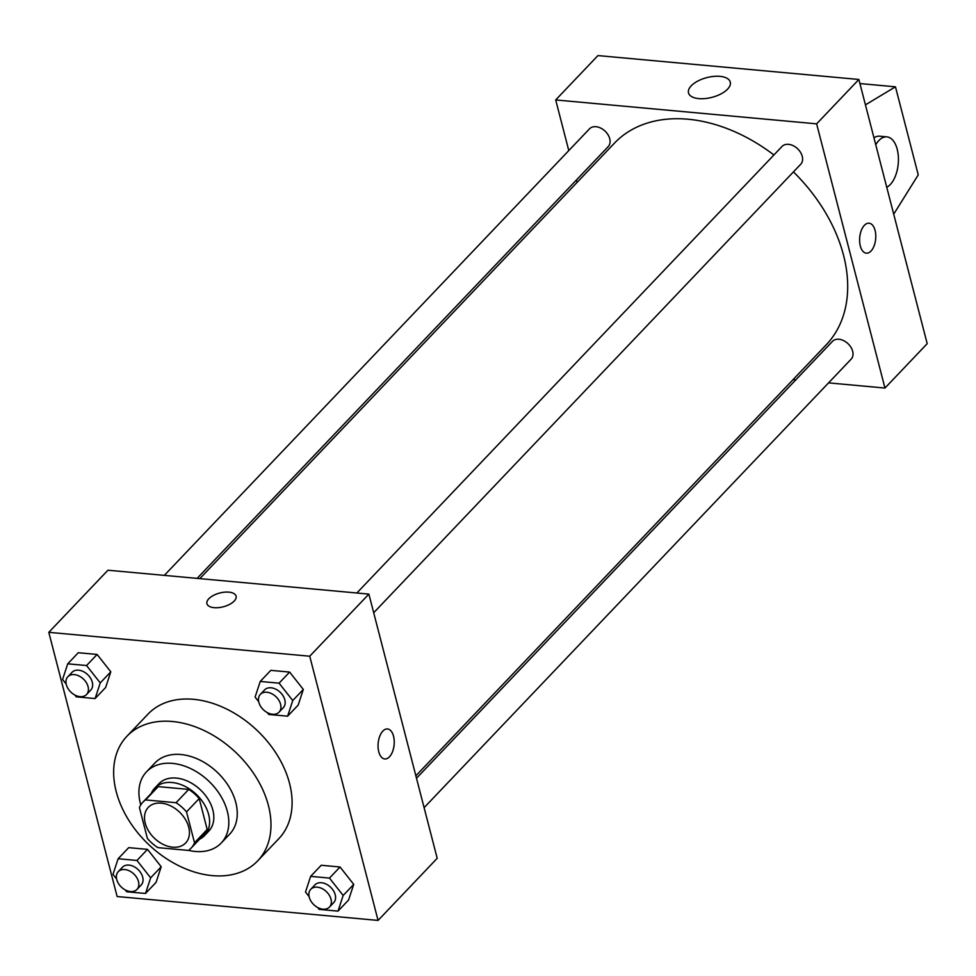 <?xml version="1.0" encoding="UTF-8"?>
<svg xmlns="http://www.w3.org/2000/svg" width="976" height="976" viewBox="0 0 976 976"><rect width="100%" height="100%" fill="white"/><g stroke="black" fill="none" stroke-linecap="round" stroke-linejoin="round"><path stroke-width="1.46" d="M145.229 823.183A25.803 18.117 43.6 0 1 148.279 807.384A25.803 18.117 43.6 0 1 179.462 812.056A25.803 18.117 43.6 0 1 185.66 842.971A25.803 18.117 43.6 0 1 163.236 844.435A25.803 18.117 43.6 0 1 145.229 823.183M157.88 847.632L188.392 850.425A33.306 23.375 43.6 0 0 191.089 848.144A33.306 23.375 43.6 0 0 194.517 842.776L186.526 811.886A33.306 23.375 43.6 0 0 176.058 802.723L145.546 799.93A33.306 23.375 43.6 0 0 142.85 802.211A33.306 23.375 43.6 0 0 139.422 807.567L147.4 838.469A33.306 23.375 43.6 0 0 157.88 847.632M176.058 802.723L188.722 789.413L158.222 786.619L145.546 799.93M142.85 802.211L155.526 788.901A33.306 23.375 43.6 0 1 158.222 786.619M188.722 789.413A33.306 23.375 43.6 0 1 199.202 798.575L186.526 811.886M191.089 848.144L203.764 834.834A33.306 23.375 43.6 0 0 207.193 829.466L199.202 798.575M199.58 839.214A34.404 24.156 -136.4 0 0 204.557 835.59A34.404 24.156 -136.4 0 0 204.057 803.931A34.404 24.156 -136.4 0 0 172.044 782.508A34.404 24.156 -136.4 0 0 154.72 788.144A34.404 24.156 -136.4 0 0 151.341 793.293M154.72 788.144L158.942 783.704A34.404 24.156 43.6 0 1 176.278 778.067A34.404 24.156 43.6 0 1 208.278 799.49A34.404 24.156 43.6 0 1 208.779 831.149L204.557 835.59M207.193 829.466L194.517 842.776M188.502 850.34A51.606 36.234 -136.4 0 0 221.235 843.02A51.606 36.234 -136.4 0 0 220.478 795.525A51.606 36.234 -136.4 0 0 172.471 763.391A51.606 36.234 -136.4 0 0 146.485 771.845A51.606 36.234 -136.4 0 0 140.776 804.895M221.235 843.02L229.689 834.138A51.606 36.234 -136.4 0 0 228.933 786.656A51.606 36.234 -136.4 0 0 180.926 754.521A51.606 36.234 -136.4 0 0 154.94 762.964L146.485 771.845M172.386 721.496A90.317 63.403 -136.4 0 0 126.904 736.282A90.317 63.403 -136.4 0 0 148.596 844.472A90.317 63.403 -136.4 0 0 257.725 860.832A90.317 63.403 -136.4 0 0 256.395 777.726A90.317 63.403 -136.4 0 0 172.386 721.496M126.904 736.282L148.023 714.09A90.317 63.403 43.6 0 1 193.504 699.316A90.317 63.403 43.6 0 1 277.513 755.546A90.317 63.403 43.6 0 1 278.843 838.652L257.725 860.832M267.326 712.626L268.778 714.469L287.615 716.189L298.168 705.099L303.316 689.446L289.628 672.074L270.803 670.353L260.238 681.443L255.09 697.096L258.689 701.659M317.737 907.546L319.189 909.388L338.025 911.12L348.578 900.018L353.727 884.378L340.038 866.993L321.214 865.273L310.649 876.363L305.5 892.015L309.099 896.578M378.066 920.417L309.734 656.214L48.8 632.326L117.132 896.529L378.066 920.417L437.199 858.307L368.879 594.103L309.734 656.214M74.81 694.997L76.262 696.84L95.099 698.56L105.652 687.47L110.8 671.817L97.112 654.445L78.287 652.724L67.722 663.814L62.574 679.467L66.173 684.03M125.221 889.917L126.673 891.759L145.509 893.479L156.062 882.389L161.211 866.749L147.522 849.364L128.698 847.644L118.133 858.734L112.984 874.386L116.583 878.949M368.879 594.103L107.933 570.216L48.8 632.326M208.827 598.739A15.055 7.113 165.5 0 1 224.468 592.176A15.055 7.113 165.5 0 1 236.082 596.141A15.055 7.113 165.5 0 1 223.297 606.791A15.055 7.113 165.5 0 1 206.936 603.68A15.055 7.113 165.5 0 1 208.827 598.739M378.749 751.715A15.055 8.015 -84.8 0 1 379.737 736.27A15.055 8.015 -84.8 0 1 387.521 728.962A15.055 8.015 -84.8 0 1 394.133 744.688A15.055 8.015 -84.8 0 1 384.776 758.95A15.055 8.015 -84.8 0 1 378.749 751.715M387.509 728.962A15.055 8.015 -84.8 0 1 394.121 744.688A15.055 8.015 -84.8 0 1 384.764 758.95M206.936 603.68A15.055 7.113 165.5 0 1 208.827 598.752A15.055 7.113 165.5 0 1 224.468 592.188A15.055 7.113 165.5 0 1 236.082 596.141M199.812 578.622L614.429 143.167A146.217 102.651 43.6 0 1 773.907 154.977M793.427 171.898A146.217 102.651 43.6 0 1 826.221 344.821L415.874 775.81M356.85 593.005L782.032 146.449A12.908 9.052 43.6 0 1 797.624 148.791A12.908 9.052 43.6 0 1 800.723 164.249L373.698 612.745M164.334 575.376L589.516 128.82A12.908 9.052 43.6 0 1 605.108 131.162A12.908 9.052 43.6 0 1 608.207 146.607L197.115 578.378M416.496 778.238L832.443 341.368A12.908 9.052 43.6 0 1 848.034 343.711A12.908 9.052 43.6 0 1 851.133 359.168L424.109 807.664M828.551 382.873L884.964 388.045L816.631 123.842L555.698 99.942L568.788 150.585M576.401 180.023L577.023 182.439M793.085 379.627L795.782 379.871M691.215 85.827A21.57 10.199 165.5 0 1 713.639 76.409A21.57 10.199 165.5 0 1 730.28 82.094A21.57 10.199 165.5 0 1 711.943 97.356A21.57 10.199 165.5 0 1 688.507 92.891A21.57 10.199 165.5 0 1 691.215 85.827M884.964 388.045L927.2 343.674L858.868 79.471L816.631 123.842M858.868 79.471L597.934 55.583L555.698 99.942M866.322 253.187A15.055 8.015 95.2 0 0 871.007 251.039A15.055 8.015 -84.8 0 1 866.322 253.187A15.055 8.015 -84.8 0 1 859.71 237.461A15.055 8.015 -84.8 0 1 869.067 223.199A15.055 8.015 -84.8 0 1 875.728 234.521A15.055 8.015 -84.8 0 1 871.019 251.039A15.055 8.015 95.2 0 0 875.728 234.521A15.055 8.015 95.2 0 0 869.067 223.199M875.753 144.753A25.803 13.749 -84.8 0 1 878.851 140.544A25.803 13.749 -84.8 0 1 886.891 136.872L879.644 136.201A25.803 13.749 95.2 0 0 873.971 137.848M893.711 214.171L918.245 174.875L895.468 86.815L865.431 104.847M886.891 136.872A25.803 13.749 -84.8 0 1 898.432 159.576A25.803 13.749 -84.8 0 1 886.757 187.282M895.468 86.815L859.929 83.558M145.509 893.479L150.658 877.839L136.969 860.466L118.133 858.734M118.255 871.653L122.476 867.213A12.908 9.052 43.6 0 1 138.067 869.555A12.908 9.052 43.6 0 1 141.166 885.012L136.945 889.441A12.908 9.052 43.6 0 1 125.733 890.173A12.908 9.052 43.6 0 1 116.73 879.547A12.908 9.052 43.6 0 1 118.255 871.653A12.908 9.052 43.6 0 1 133.846 873.984A12.908 9.052 43.6 0 1 136.945 889.441M156.062 882.389L161.211 866.749L150.658 877.839M161.211 866.749L147.522 849.364L136.969 860.466M147.522 849.364L128.698 847.644M338.025 911.12L343.162 895.468L329.485 878.095L310.649 876.363M310.771 889.282L314.992 884.842A12.908 9.052 43.6 0 1 330.583 887.184A12.908 9.052 43.6 0 1 333.682 902.641L329.461 907.07A12.908 9.052 43.6 0 1 318.249 907.802A12.908 9.052 43.6 0 1 309.233 897.176A12.908 9.052 43.6 0 1 310.771 889.282A12.908 9.052 43.6 0 1 326.362 891.613A12.908 9.052 43.6 0 1 329.461 907.07M348.578 900.018L353.727 884.378L343.162 895.468M353.727 884.378L340.038 866.993L329.485 878.095M340.038 866.993L321.214 865.273M95.099 698.56L100.247 682.907L86.559 665.534L67.722 663.814M67.844 676.722L72.065 672.293A12.908 9.052 43.6 0 1 87.657 674.623A12.908 9.052 43.6 0 1 90.756 690.081L86.535 694.522A12.908 9.052 43.6 0 1 75.323 695.254A12.908 9.052 43.6 0 1 66.319 684.627A12.908 9.052 43.6 0 1 67.844 676.722A12.908 9.052 43.6 0 1 83.436 679.064A12.908 9.052 43.6 0 1 86.535 694.522M105.652 687.47L110.8 671.817L100.247 682.907M110.8 671.817L97.112 654.445L86.559 665.534M97.112 654.445L78.287 652.724M287.615 716.189L292.751 700.536L279.075 683.163L260.238 681.443M260.36 694.363L264.581 689.922A12.908 9.052 43.6 0 1 280.173 692.252A12.908 9.052 43.6 0 1 283.272 707.71L279.051 712.151A12.908 9.052 43.6 0 1 267.839 712.883A12.908 9.052 43.6 0 1 258.823 702.256A12.908 9.052 43.6 0 1 260.36 694.363A12.908 9.052 43.6 0 1 275.952 696.693A12.908 9.052 43.6 0 1 279.051 712.151M298.168 705.099L303.316 689.446L292.751 700.536M303.316 689.446L289.628 672.074L279.075 683.163M289.628 672.074L270.803 670.353"/></g></svg>
